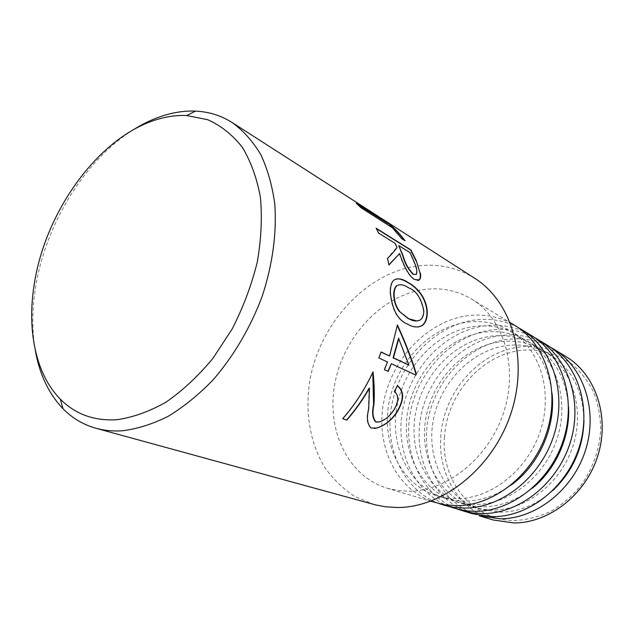 <?xml version="1.0" encoding="UTF-8"?>
<svg xmlns="http://www.w3.org/2000/svg" width="634" height="634" viewBox="0 0 634 634"><rect width="100%" height="100%" fill="white"/><g stroke="black" fill="none" stroke-linecap="round" stroke-linejoin="round"><path stroke-width="0.48" stroke-dasharray="3.17 2.38" d="M35.124 349.389C31.898 329.759 32.049 309.02 35.591 287.17C45.561 224.436 84.465 160.505 132.855 130.073M444.466 437.563C446.534 394.3 482.102 353.677 522.955 350.166C540.636 349.065 556.795 353.582 571.448 363.702C580.395 371.365 587.726 380.709 593.432 391.725C598.02 403.493 600.469 416.039 600.77 429.369C599.455 449.989 592.742 468.851 580.625 485.961C571.876 496.335 561.906 504.822 550.716 511.424C539.106 516.75 527.282 519.769 515.252 520.474C472.584 521.211 440.844 480.81 444.466 437.563M493.173 519.975C459.254 510.124 437.975 474.2 440.757 437.143C442.936 392.462 479.605 350.499 521.814 346.774C537.616 345.229 552.333 348.502 565.98 356.577M378.498 216.503L380.21 217.644M474.811 278.35C456.528 267.049 436.636 263.039 415.135 266.335C364.819 274.403 320.455 323.602 310.113 379.005C304.724 410.563 309.606 442.294 324.545 467.123C332.826 478.884 342.843 488.632 354.588 496.374L374.044 504.498M550.36 347.186C537.386 340.371 523.565 337.732 508.896 339.245C469.818 343.477 435.265 379.077 427.926 420.493C420.334 461.837 441.565 504.41 479.288 515.814M552.856 490.494C536.943 504.601 519.484 511.828 500.48 512.177L480.271 509.237C445.52 498.395 426.008 458.865 433.212 420.485C440.178 382.04 472.393 349.144 508.603 345.364C523.177 343.913 536.76 346.853 549.369 354.168C571.614 368.267 583.145 390.433 583.969 420.675M473.13 507.026L483.1 509.276L493.466 509.966C527.131 509.91 562.104 482.078 573.453 444.497C584.992 406.949 571.028 366.785 542.942 350.34C530.27 342.978 516.599 340.046 501.938 341.544C465.499 345.443 433.046 378.696 425.969 417.505C418.646 456.25 438.181 496.121 473.13 507.026L480.271 509.237M472.132 513.675C434.195 502.191 412.932 459.254 420.651 417.521C428.116 375.716 462.915 339.737 502.247 335.37C518.343 333.674 533.337 336.939 547.221 345.15M534.644 337.621C521.52 330.782 507.541 328.174 492.697 329.815C453.714 334.3 418.987 369.654 410.626 411.165C402.059 452.613 421.412 495.939 458.12 509.356M532.291 488.235C517.051 500.281 500.749 506.471 483.385 506.796L472.924 506.114L462.875 503.848C427.657 492.848 408.09 452.494 415.579 413.233C422.823 373.909 455.608 340.141 492.372 336.06C507.168 334.498 520.958 337.423 533.733 344.841C554.631 357.933 566.233 378.609 568.539 406.885M455.363 501.518L465.475 503.792L475.999 504.474C510.196 504.315 545.906 475.651 557.611 437.08C569.506 398.54 555.439 357.473 526.973 340.815C514.126 333.357 500.258 330.433 485.367 332.05C448.373 336.258 415.341 370.407 407.979 410.103C400.363 449.744 419.946 490.462 455.363 501.518L462.875 503.848M454.316 508.333C415.864 496.691 394.57 452.834 402.598 410.15C410.364 367.387 445.781 330.441 485.707 325.741C502.057 323.911 517.273 327.152 531.34 335.481M518.105 327.556C504.83 320.693 490.692 318.141 475.682 319.893C436.121 324.727 400.799 361 392.089 403.446C383.166 445.821 402.447 490.082 439.576 503.784M510.956 485.192C496.477 495.495 481.285 500.812 465.388 501.129L454.768 500.464L444.577 498.181C408.882 487.023 389.284 445.797 397.074 405.617C404.619 365.39 437.991 330.686 475.318 326.288C490.344 324.6 504.331 327.509 517.273 335.021C536.966 347.242 548.545 366.587 552.008 393.064M436.668 495.733L446.915 498.023L457.605 498.681C492.341 498.403 528.819 468.867 540.897 429.25C553.165 389.672 539.019 347.654 510.164 330.782C497.143 323.229 483.068 320.321 467.955 322.072C430.391 326.605 396.765 361.713 389.086 402.336C381.169 442.904 400.767 484.511 436.668 495.733L444.577 498.181M435.566 502.714C396.599 490.898 375.28 446.098 383.641 402.408C391.741 358.646 427.791 320.677 468.328 315.613C484.931 313.64 500.361 316.865 514.626 325.297M387.263 488.235L398.207 490.589L409.627 491.223C448.286 490.764 489.733 456.805 504.006 411.315C518.493 365.866 503.333 317.991 471.553 299.058C456.837 290.372 440.876 287.218 423.671 289.595C381.66 295.658 344.032 336.266 335.053 382.571C325.813 428.814 347.067 476.023 387.263 488.235L430.644 501.24M371.191 428.005L374.353 428.425M368.687 409.279L368.346 409.302C366.08 418.028 366.92 424.265 370.85 428.021M342.748 418.67L346.758 420.144M393.674 410.333L393.334 410.356C389.561 416.078 384.886 419.93 379.291 421.911L377.896 422.165M394.419 391.606L394.079 391.638C398.834 395.481 398.588 401.718 393.334 410.356M373.061 371.881L372.776 372.499M342.4 418.694C354.501 404.88 364.605 389.284 372.713 371.912M368.346 409.302L369.115 388.182M394.079 391.638L397.058 385.71M387.945 371.278L384.085 369.725L387.168 362.014L378.53 358.028L380.986 352.132M390.948 363.765L415.571 374.956M389.3 356.054L397.312 325.559M408.621 365.152L398.572 338.31M390.33 292.195L389.973 292.25C391.717 309.788 397.566 320.471 407.535 324.299C411.125 326.359 414.668 327.263 418.178 327.001M396.662 278.794L393.603 280.085C391.233 282.162 390.021 286.219 389.973 292.25M396.749 285.577C400.141 284.095 403.953 284.848 408.177 287.828C415.888 290.531 420.992 298.249 423.496 310.993C423.354 315.653 422.038 318.72 419.573 320.186M378.704 233.153L395.188 243.393M414.676 279.539L417.901 280.521M399.246 253.632C402.154 262.064 407.559 275.893 414.327 279.586M378.363 233.217L376.374 228.644M388.864 264.814L387.192 258.482L396.718 247.45L394.847 243.448M398.421 245.667L409.794 252.728L414.271 262.967C416.506 268.103 417.045 271.946 415.896 274.49L413.209 274.379M377.65 216.146L383.863 220.267M404.349 240.294L405.039 240.73M374.179 213.92L377.333 216.21M387.548 223.58L373.862 213.983M356.284 203.284L357.394 204.275M360.873 207.603L355.951 203.348M401.599 238.558L392.414 227.764M360.548 207.667L392.089 227.82M401.274 238.614L404.714 240.785M542.942 350.34L549.369 354.168M526.973 340.815L533.733 344.841M510.164 330.782L517.273 335.021M471.553 299.058L510.235 322.619M378.149 216.551L381.62 218.77"/><path stroke-width="0.95" d="M116.767 419.724C94.03 421.055 75.216 414.2 60.325 399.158C35.552 374.187 26.723 329.625 34.355 283.604C45.703 210.068 99.982 135.502 158.484 119.073C168.065 116.299 177.472 115.119 186.705 115.531L207.746 119.715C220.894 125.595 232.377 134.733 242.204 147.128C250.802 161.282 256.873 178.019 260.4 197.34C262.294 217.811 261.232 239.446 257.23 262.222C251.532 285.157 243.194 307.379 232.218 328.88L212.921 358.368C198.299 376.002 182.695 390.576 166.084 402.099C149.315 411.601 132.871 417.473 116.767 419.724M132.855 130.073C143.625 123.25 154.577 118.201 165.712 114.936C175.8 112.004 185.73 110.728 195.478 111.124C208.776 111.687 221.036 115.515 232.25 122.6C243.313 130.675 252.8 141.303 260.725 154.49C267.564 169.024 272.24 185.516 274.768 203.966C276.884 232.686 272.644 264.489 262.246 296.078C250.612 327.398 233.51 356.435 212.826 380.146C198.513 394.871 183.606 406.941 168.089 416.372C152.517 424.13 137.293 428.933 122.41 430.771C113.114 431.397 104.325 430.565 96.035 428.291C83.268 424.693 72.228 418.139 62.917 408.629C48.525 393.5 39.26 373.759 35.124 349.389M380.21 217.644L381.961 218.73C390.726 224.357 398.414 231.687 405.039 240.73L401.599 238.558L392.414 227.764L360.873 207.603L356.284 203.284L387.865 223.525L378.498 216.503L232.25 122.6M417.901 280.521L419.304 279.927L414.676 279.539C407.947 275.956 402.368 261.707 399.586 253.576L388.904 265.044L387.54 258.426C391.804 254.147 394.974 250.47 397.058 247.395L395.188 243.393L378.704 233.153L376.152 228.224L411.014 250.034L416.332 260.78L420.065 273.127L416.332 260.78M419.304 279.927C420.611 278.627 420.976 276.345 420.405 273.08M96.035 428.291L375.669 504.926L385.662 506.82L397.756 507.509C443.348 507.462 493.181 467.607 510.972 413.273C529.018 358.995 511.812 301.538 474.811 278.35L381.961 218.73M374.353 428.425L376.913 428.021L371.191 428.005C367.26 424.217 366.428 417.972 368.687 409.279L369.471 388.151C362.846 399.8 355.278 410.467 346.758 420.144L342.748 418.67C354.85 404.857 364.954 389.26 373.061 371.881C374.306 384.196 374.599 395.156 373.933 404.754L373.584 404.777C371.841 412.56 372.507 418.266 375.597 421.903L375.938 421.879C372.847 418.226 372.182 412.512 373.933 404.754M376.913 428.021C384.989 425.501 391.717 420.191 397.098 412.092C404.326 399.888 404.429 391.083 397.399 385.686L394.419 391.606C399.174 395.45 398.929 401.694 393.674 410.333C389.918 416.031 385.242 419.882 379.631 421.887L375.938 421.879M389.656 356.015L397.415 324.965C405.594 342.796 411.886 359.106 416.292 373.909L415.856 375.082L391.297 363.726L388.23 371.405L384.434 369.693L387.517 361.982L378.886 357.988L381.05 351.957L389.656 356.015L380.986 352.132M390.33 292.195C392.074 309.749 397.93 320.432 407.884 324.251C412.56 327.152 417.101 327.715 421.515 325.939C425.192 323.879 427.118 319.457 427.292 312.681C426.856 296.767 415.318 285.997 407.876 282.392C402.638 278.738 397.993 277.954 393.96 280.046C391.582 282.114 390.37 286.164 390.33 292.195M553.601 349.041L565.98 356.577C595.437 374.203 610.074 416.3 597.933 455.378C585.974 494.496 549.202 523.161 513.786 522.955L493.173 519.975L479.288 515.814L500.155 518.802C536.039 518.929 573.437 489.583 585.689 449.633C598.139 409.73 583.399 366.856 553.601 349.041L550.36 347.186M552.856 490.494C572.724 471.45 583.098 448.183 583.969 420.675M461.853 510.592L472.235 512.866L483.029 513.58C519.468 513.611 557.658 483.409 570.291 442.413C583.114 401.457 568.27 357.616 538.06 339.57L547.221 345.15C577.194 363.06 591.974 406.339 579.373 446.669C566.962 487.055 529.239 516.75 493.125 516.655L472.132 513.675L458.12 509.356M538.06 339.57L534.644 337.621M532.291 488.235C555.796 469.469 570.299 436.921 568.539 406.885M443.499 505.092L454.031 507.39L464.991 508.088C502.009 508.008 541.016 476.887 554.045 434.789C567.271 392.731 552.325 347.884 521.695 329.601L531.34 335.481C561.724 353.621 576.615 397.875 563.626 439.283C550.835 480.731 512.304 511.313 475.627 511.329L467.837 510.988L460.229 509.831L439.576 503.784M521.695 329.601L518.105 327.556M510.956 485.192C538.789 465.427 555.923 426.975 552.008 393.064M510.235 322.619L514.626 325.297C545.422 343.676 560.416 388.951 547.007 431.485C533.804 474.066 494.449 505.575 457.193 505.71L444.624 504.791L430.644 501.24M397.098 412.092L396.757 412.116C403.898 400.109 404.088 391.352 397.32 385.86M376.572 428.045C384.64 425.533 391.368 420.223 396.757 412.116M377.896 422.165L375.597 421.903M372.776 372.499L373.584 404.777M369.471 388.151L369.115 388.182C362.521 399.777 354.992 410.404 346.521 420.057M391.297 363.726L387.945 371.278M397.312 325.559C405.118 342.503 411.323 358.63 415.952 373.941L415.571 374.956M398.572 338.31L393.072 357.83L408.962 365.113L398.572 338.31M398.929 338.271L393.421 357.79L408.962 365.113M418.178 327.001L421.166 325.979C424.851 323.95 426.777 319.528 426.944 312.721C426.492 296.767 414.985 286.077 407.527 282.439C403.684 279.99 400.062 278.778 396.662 278.794M417.172 321.002L408.177 318.64L399.404 311.452C395.885 307.165 393.999 301.515 393.746 294.525C393.865 290.087 394.863 287.107 396.749 285.577M399.753 311.405C396.234 307.118 394.348 301.467 394.094 294.469C394.213 290.031 395.212 287.051 397.098 285.53C400.49 284.048 404.294 284.801 408.518 287.781C416.229 290.483 421.341 298.202 423.845 310.945C423.694 315.613 422.387 318.672 419.914 320.138C416.292 321.573 412.496 321.058 408.526 318.593L399.404 311.452M418.963 279.982C420.271 278.691 420.635 276.408 420.065 273.127M399.586 253.576L388.864 264.814M376.374 228.644L410.689 250.089L415.991 260.828M403.089 255.684L398.754 245.612L402.748 255.74C404.746 263.245 408.233 269.458 413.209 274.379L413.55 274.332C408.573 269.41 405.086 263.197 403.089 255.684L402.748 255.74M413.55 274.332L416.237 274.443C417.386 271.891 416.839 268.047 414.604 262.912L410.127 252.673L398.754 245.612M383.863 220.267C391.566 225.577 398.398 232.258 404.349 240.294M387.865 223.525L357.394 204.275M60.325 399.158L62.917 408.629M186.705 115.531L195.478 111.124"/></g></svg>
